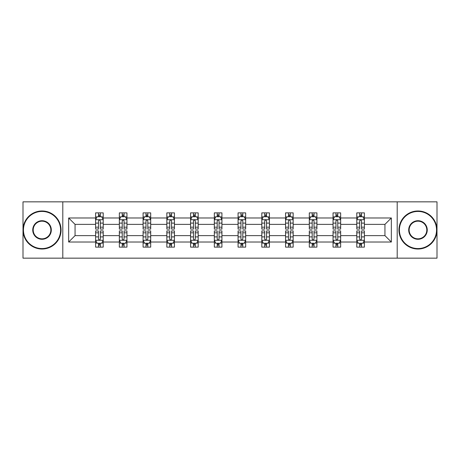 <?xml version="1.0" encoding="UTF-8"?>
<svg xmlns="http://www.w3.org/2000/svg" width="460" height="460" viewBox="0 0 460 460"><rect width="100%" height="100%" fill="white"/><g stroke="black" fill="none" stroke-linecap="round" stroke-linejoin="round"><path stroke-width="0.69" d="M397.198 201.842L23 201.842L23 258.158L437 258.158L437 201.842L397.198 201.842L397.198 258.158M364.4 242.023L364.4 235.629L384.945 235.629L391.339 242.023L364.4 242.023L364.4 247.123L361.508 247.123L361.508 243.242M62.801 258.158L62.801 201.842M356.787 242.023L340.653 242.023L340.653 235.629L356.787 235.629L356.787 247.123L364.4 247.123L364.4 243.058L362.969 243.058M340.653 242.023L340.653 247.123L337.761 247.123L337.761 243.242M333.046 242.023L316.911 242.023L316.911 235.629L333.046 235.629L333.046 247.123L340.653 247.123L340.653 243.058L339.221 243.058M316.911 242.023L316.911 247.123L314.019 247.123L314.019 243.242M309.298 242.023L293.164 242.023L293.164 235.629L309.298 235.629L309.298 247.123L316.911 247.123L316.911 243.058L315.479 243.058M293.164 242.023L293.164 247.123L290.271 247.123L290.271 243.242M285.556 242.023L269.422 242.023L269.422 235.629L285.556 235.629L285.556 247.123L293.164 247.123L293.164 243.058L291.732 243.058M269.422 242.023L269.422 247.123L266.53 247.123L266.53 243.242M261.809 242.023L245.674 242.023L245.674 235.629L261.809 235.629L261.809 247.123L269.422 247.123L269.422 243.058L267.99 243.058M245.674 242.023L245.674 247.123L242.788 247.123L242.788 243.242M238.067 242.023L221.933 242.023L221.933 235.629L238.067 235.629L238.067 247.123L245.674 247.123L245.674 243.058L244.248 243.058M221.933 242.023L221.933 247.123L219.04 247.123L219.04 243.242M214.325 242.023L198.191 242.023L198.191 235.629L214.325 235.629L214.325 247.123L221.933 247.123L221.933 243.058L220.501 243.058M198.191 242.023L198.191 247.123L195.299 247.123L195.299 243.242M190.578 242.023L174.443 242.023L174.443 235.629L190.578 235.629L190.578 247.123L198.191 247.123L198.191 243.058L196.759 243.058M174.443 242.023L174.443 247.123L171.551 247.123L171.551 243.242M166.836 242.023L150.702 242.023L150.702 235.629L166.836 235.629L166.836 247.123L174.443 247.123L174.443 243.058L173.012 243.058M150.702 242.023L150.702 247.123L147.809 247.123L147.809 243.242M143.089 242.023L126.954 242.023L126.954 235.629L143.089 235.629L143.089 247.123L150.702 247.123L150.702 243.058L149.27 243.058M126.954 242.023L126.954 247.123L124.062 247.123L124.062 243.242M119.347 242.023L103.212 242.023L103.212 235.629L119.347 235.629L119.347 247.123L126.954 247.123L126.954 243.058L125.528 243.058M103.212 242.023L103.212 247.123L100.32 247.123L100.32 243.242M95.599 242.023L68.661 242.023L68.661 217.977L95.599 217.977L95.599 224.371L75.055 224.371L75.055 235.629L95.599 235.629L95.599 247.123L103.212 247.123L103.212 243.058L101.781 243.058M97.031 216.942L95.599 216.942L95.599 212.876L95.599 217.977M95.599 212.876L103.212 212.876L103.212 217.977L119.347 217.977L119.347 212.876L126.954 212.876L126.954 217.977L143.089 217.977L143.089 212.876L150.702 212.876L150.702 217.977L166.836 217.977L166.836 212.876L174.443 212.876L174.443 217.977L190.578 217.977L190.578 212.876L198.191 212.876L198.191 217.977L214.325 217.977L214.325 212.876L221.933 212.876L221.933 217.977L238.067 217.977L238.067 212.876L245.674 212.876L245.674 217.977L261.809 217.977L261.809 212.876L269.422 212.876L269.422 217.977L285.556 217.977L285.556 212.876L293.164 212.876L293.164 217.977L309.298 217.977L309.298 212.876L316.911 212.876L316.911 217.977L333.046 217.977L333.046 212.876L340.653 212.876L340.653 217.977L356.787 217.977L356.787 212.876L364.4 212.876L364.4 217.977L391.339 217.977L391.339 242.023M356.787 217.977L356.787 224.371L340.653 224.371L340.653 217.977M333.046 217.977L333.046 224.371L316.911 224.371L316.911 217.977M309.298 217.977L309.298 224.371L293.164 224.371L293.164 217.977M285.556 217.977L285.556 224.371L269.422 224.371L269.422 217.977M261.809 217.977L261.809 224.371L245.674 224.371L245.674 217.977M238.067 217.977L238.067 224.371L221.933 224.371L221.933 217.977M214.325 217.977L214.325 224.371L198.191 224.371L198.191 217.977M190.578 217.977L190.578 224.371L174.443 224.371L174.443 217.977M166.836 217.977L166.836 224.371L150.702 224.371L150.702 217.977M143.089 217.977L143.089 224.371L126.954 224.371L126.954 217.977M119.347 217.977L119.347 224.371L103.212 224.371L103.212 217.977M68.661 217.977L75.055 224.371M384.945 235.629L384.945 224.371L364.4 224.371L364.4 217.977M359.68 216.683L361.508 216.683M335.938 216.683L337.761 216.683M312.19 216.683L314.019 216.683M288.449 216.683L290.271 216.683M264.701 216.683L266.53 216.683M240.959 216.683L242.788 216.683M217.212 216.683L219.04 216.683M193.47 216.683L195.299 216.683M169.728 216.683L171.551 216.683M145.981 216.683L147.809 216.683M122.239 216.683L124.062 216.683M98.492 216.683L100.32 216.683M98.492 243.317L100.32 243.317M122.239 243.317L124.062 243.317M145.981 243.317L147.809 243.317M169.728 243.317L171.551 243.317M193.47 243.317L195.299 243.317M217.212 243.317L219.04 243.317M240.959 243.317L242.788 243.317M264.701 243.317L266.53 243.317M288.449 243.317L290.271 243.317M312.19 243.317L314.019 243.317M335.938 243.317L337.761 243.317M359.68 243.317L361.508 243.317M75.055 235.629L68.661 242.023M391.339 217.977L384.945 224.371M100.32 214.855L98.492 214.855M95.599 227.177L95.599 229.086L98.492 229.086L98.492 227.177L95.599 227.177L95.599 224.371M103.212 224.371L103.212 229.086L100.32 229.086L100.32 220.944C99.711 219.771 99.101 219.771 98.492 220.944L98.492 227.177M101.781 216.942L103.212 216.942L103.212 212.876L100.32 212.876L103.212 212.876M103.212 219.799L101.689 216.758L97.123 216.758L95.599 219.799M98.492 216.758L98.492 212.876M100.32 212.876L100.32 216.758M98.492 245.145L100.32 245.145M103.212 232.823L103.212 230.914L100.32 230.914L100.32 232.823L103.212 232.823L103.212 235.629M95.599 235.629L95.599 230.914L98.492 230.914L98.492 239.056C99.101 240.229 99.711 240.229 100.32 239.056L100.32 232.823M97.031 243.058L95.599 243.058L95.599 247.123L98.492 247.123L98.492 243.242M95.599 240.2L97.123 243.242L101.689 243.242L103.212 240.2M42.027 211.433A18.567 18.567 0 0 0 23.454 230A18.567 18.567 0 0 0 42.027 248.567A18.567 18.567 0 0 0 60.593 230A18.567 18.567 0 0 0 42.027 211.433M42.027 249.027A19.027 19.027 0 0 1 23 230A19.027 19.027 0 0 1 42.027 210.973A19.027 19.027 0 0 1 61.053 230A19.027 19.027 0 0 1 42.027 249.027M42.027 220.714A9.286 9.286 0 0 1 51.313 230A9.286 9.286 0 0 1 42.027 239.286A9.286 9.286 0 0 1 32.74 230A9.286 9.286 0 0 1 42.027 220.714M42.027 238.826A8.826 8.826 0 0 0 50.853 230A8.826 8.826 0 0 0 42.027 221.174A8.826 8.826 0 0 0 33.2 230A8.826 8.826 0 0 0 42.027 238.826M417.973 211.433A18.567 18.567 0 0 0 399.406 230A18.567 18.567 0 0 0 417.973 248.567A18.567 18.567 0 0 0 436.546 230A18.567 18.567 0 0 0 417.973 211.433M417.973 249.027A19.027 19.027 0 0 1 398.947 230A19.027 19.027 0 0 1 417.973 210.973A19.027 19.027 0 0 1 437 230A19.027 19.027 0 0 1 417.973 249.027M417.973 220.714A9.286 9.286 0 0 1 427.259 230A9.286 9.286 0 0 1 417.973 239.286A9.286 9.286 0 0 1 408.687 230A9.286 9.286 0 0 1 417.973 220.714M417.973 238.826A8.826 8.826 0 0 0 426.799 230A8.826 8.826 0 0 0 417.973 221.174A8.826 8.826 0 0 0 409.147 230A8.826 8.826 0 0 0 417.973 238.826M124.062 214.855L122.239 214.855M120.779 216.942L119.347 216.942L119.347 212.876L122.239 212.876L119.347 212.876M119.347 227.177L119.347 229.086L122.239 229.086L122.239 227.177L119.347 227.177L119.347 224.371M126.954 224.371L126.954 229.086L124.062 229.086L124.062 220.944C123.458 219.771 122.849 219.771 122.239 220.944L122.239 227.177M125.528 216.942L126.954 216.942L126.954 212.876L124.062 212.876L126.954 212.876M126.954 219.799L125.436 216.758L120.871 216.758L119.347 219.799M122.239 216.758L122.239 212.876M124.062 212.876L124.062 216.758M147.809 214.855L145.981 214.855M144.52 216.942L143.089 216.942L143.089 212.876L145.981 212.876L143.089 212.876M143.089 227.177L143.089 229.086L145.981 229.086L145.981 227.177L143.089 227.177L143.089 224.371M150.702 224.371L150.702 229.086L147.809 229.086L147.809 220.944C147.2 219.771 146.59 219.771 145.981 220.944L145.981 227.177M149.27 216.942L150.702 216.942L150.702 212.876L147.809 212.876L150.702 212.876M150.702 219.799L149.178 216.758L144.612 216.758L143.089 219.799M145.981 216.758L145.981 212.876M147.809 212.876L147.809 216.758M122.239 245.145L124.062 245.145M126.954 232.823L126.954 230.914L124.062 230.914L124.062 232.823L126.954 232.823L126.954 235.629M119.347 235.629L119.347 230.914L122.239 230.914L122.239 239.056C122.849 240.229 123.452 240.229 124.062 239.056L124.062 232.823M120.779 243.058L119.347 243.058L119.347 247.123L122.239 247.123L122.239 243.242M119.347 240.2L120.871 243.242L125.436 243.242L126.954 240.2M145.981 245.145L147.809 245.145M150.702 232.823L150.702 230.914L147.809 230.914L147.809 232.823L150.702 232.823L150.702 235.629M143.089 235.629L143.089 230.914L145.981 230.914L145.981 239.056C146.59 240.229 147.2 240.229 147.809 239.056L147.809 232.823M144.52 243.058L143.089 243.058L143.089 247.123L145.981 247.123L145.981 243.242M143.089 240.2L144.612 243.242L149.178 243.242L150.702 240.2M171.551 214.855L169.728 214.855M168.268 216.942L166.836 216.942L166.836 212.876L169.728 212.876L166.836 212.876M166.836 227.177L166.836 229.086L169.728 229.086L169.728 227.177L166.836 227.177L166.836 224.371M174.443 224.371L174.443 229.086L171.551 229.086L171.551 220.944C170.947 219.771 170.338 219.771 169.728 220.944L169.728 227.177M173.012 216.942L174.443 216.942L174.443 212.876L171.551 212.876L174.443 212.876M174.443 219.799L172.925 216.758L168.354 216.758L166.836 219.799M169.728 216.758L169.728 212.876M171.551 212.876L171.551 216.758M169.728 245.145L171.551 245.145M174.443 232.823L174.443 230.914L171.551 230.914L171.551 232.823L174.443 232.823L174.443 235.629M166.836 235.629L166.836 230.914L169.728 230.914L169.728 239.056C170.332 240.229 170.942 240.229 171.551 239.056L171.551 232.823M168.268 243.058L166.836 243.058L166.836 247.123L169.728 247.123L169.728 243.242M166.836 240.2L168.354 243.242L172.925 243.242L174.443 240.2M195.299 214.855L193.47 214.855M192.01 216.942L190.578 216.942L190.578 212.876L193.47 212.876L190.578 212.876M190.578 227.177L190.578 229.086L193.47 229.086L193.47 227.177L190.578 227.177L190.578 224.371M198.191 224.371L198.191 229.086L195.299 229.086L195.299 220.944C194.689 219.771 194.08 219.771 193.47 220.944L193.47 227.177M196.759 216.942L198.191 216.942L198.191 212.876L195.299 212.876L198.191 212.876M198.191 219.799L196.667 216.758L192.102 216.758L190.578 219.799M193.47 216.758L193.47 212.876M195.299 212.876L195.299 216.758M193.47 245.145L195.299 245.145M198.191 232.823L198.191 230.914L195.299 230.914L195.299 232.823L198.191 232.823L198.191 235.629M190.578 235.629L190.578 230.914L193.47 230.914L193.47 239.056C194.08 240.229 194.689 240.229 195.299 239.056L195.299 232.823M192.01 243.058L190.578 243.058L190.578 247.123L193.47 247.123L193.47 243.242M190.578 240.2L192.102 243.242L196.667 243.242L198.191 240.2M219.04 214.855L217.212 214.855M215.751 216.942L214.325 216.942L214.325 212.876L217.212 212.876L214.325 212.876M214.325 227.177L214.325 229.086L217.212 229.086L217.212 227.177L214.325 227.177L214.325 224.371M221.933 224.371L221.933 229.086L219.04 229.086L219.04 220.944C218.431 219.771 217.821 219.771 217.212 220.944L217.212 227.177M220.501 216.942L221.933 216.942L221.933 212.876L219.04 212.876L221.933 212.876M221.933 219.799L220.409 216.758L215.843 216.758L214.325 219.799M217.212 216.758L217.212 212.876M219.04 212.876L219.04 216.758M217.212 245.145L219.04 245.145M221.933 232.823L221.933 230.914L219.04 230.914L219.04 232.823L221.933 232.823L221.933 235.629M214.325 235.629L214.325 230.914L217.212 230.914L217.212 239.056C217.821 240.229 218.431 240.229 219.04 239.056L219.04 232.823M215.751 243.058L214.325 243.058L214.325 247.123L217.212 247.123L217.212 243.242M214.325 240.2L215.843 243.242L220.409 243.242L221.933 240.2M242.788 214.855L240.959 214.855M239.499 216.942L238.067 216.942L238.067 212.876L240.959 212.876L238.067 212.876M238.067 227.177L238.067 229.086L240.959 229.086L240.959 227.177L238.067 227.177L238.067 224.371M245.674 224.371L245.674 229.086L242.788 229.086L242.788 220.944C242.178 219.771 241.569 219.771 240.959 220.944L240.959 227.177M244.248 216.942L245.674 216.942L245.674 212.876L242.788 212.876L245.674 212.876M245.674 219.799L244.156 216.758L239.591 216.758L238.067 219.799M240.959 216.758L240.959 212.876M242.788 212.876L242.788 216.758M240.959 245.145L242.788 245.145M245.674 232.823L245.674 230.914L242.788 230.914L242.788 232.823L245.674 232.823L245.674 235.629M238.067 235.629L238.067 230.914L240.959 230.914L240.959 239.056C241.569 240.229 242.178 240.229 242.788 239.056L242.788 232.823M239.499 243.058L238.067 243.058L238.067 247.123L240.959 247.123L240.959 243.242M238.067 240.2L239.591 243.242L244.156 243.242L245.674 240.2M266.53 214.855L264.701 214.855M263.241 216.942L261.809 216.942L261.809 212.876L264.701 212.876L261.809 212.876M261.809 227.177L261.809 229.086L264.701 229.086L264.701 227.177L261.809 227.177L261.809 224.371M269.422 224.371L269.422 229.086L266.53 229.086L266.53 220.944C265.92 219.771 265.311 219.771 264.701 220.944L264.701 227.177M267.99 216.942L269.422 216.942L269.422 212.876L266.53 212.876L269.422 212.876M269.422 219.799L267.898 216.758L263.333 216.758L261.809 219.799M264.701 216.758L264.701 212.876M266.53 212.876L266.53 216.758M264.701 245.145L266.53 245.145M269.422 232.823L269.422 230.914L266.53 230.914L266.53 232.823L269.422 232.823L269.422 235.629M261.809 235.629L261.809 230.914L264.701 230.914L264.701 239.056C265.311 240.229 265.92 240.229 266.53 239.056L266.53 232.823M263.241 243.058L261.809 243.058L261.809 247.123L264.701 247.123L264.701 243.242M261.809 240.2L263.333 243.242L267.898 243.242L269.422 240.2M290.271 214.855L288.449 214.855M286.988 216.942L285.556 216.942L285.556 212.876L288.449 212.876L285.556 212.876M285.556 227.177L285.556 229.086L288.449 229.086L288.449 227.177L285.556 227.177L285.556 224.371M293.164 224.371L293.164 229.086L290.271 229.086L290.271 220.944C289.668 219.771 289.058 219.771 288.449 220.944L288.449 227.177M291.732 216.942L293.164 216.942L293.164 212.876L290.271 212.876L293.164 212.876M293.164 219.799L291.646 216.758L287.075 216.758L285.556 219.799M288.449 216.758L288.449 212.876M290.271 212.876L290.271 216.758M288.449 245.145L290.271 245.145M293.164 232.823L293.164 230.914L290.271 230.914L290.271 232.823L293.164 232.823L293.164 235.629M285.556 235.629L285.556 230.914L288.449 230.914L288.449 239.056C289.052 240.229 289.662 240.229 290.271 239.056L290.271 232.823M286.988 243.058L285.556 243.058L285.556 247.123L288.449 247.123L288.449 243.242M285.556 240.2L287.075 243.242L291.646 243.242L293.164 240.2M314.019 214.855L312.19 214.855M310.73 216.942L309.298 216.942L309.298 212.876L312.19 212.876L309.298 212.876M309.298 227.177L309.298 229.086L312.19 229.086L312.19 227.177L309.298 227.177L309.298 224.371M316.911 224.371L316.911 229.086L314.019 229.086L314.019 220.944C313.409 219.771 312.8 219.771 312.19 220.944L312.19 227.177M315.479 216.942L316.911 216.942L316.911 212.876L314.019 212.876L316.911 212.876M316.911 219.799L315.387 216.758L310.822 216.758L309.298 219.799M312.19 216.758L312.19 212.876M314.019 212.876L314.019 216.758M312.19 245.145L314.019 245.145M316.911 232.823L316.911 230.914L314.019 230.914L314.019 232.823L316.911 232.823L316.911 235.629M309.298 235.629L309.298 230.914L312.19 230.914L312.19 239.056C312.8 240.229 313.409 240.229 314.019 239.056L314.019 232.823M310.73 243.058L309.298 243.058L309.298 247.123L312.19 247.123L312.19 243.242M309.298 240.2L310.822 243.242L315.387 243.242L316.911 240.2M337.761 214.855L335.938 214.855M334.472 216.942L333.046 216.942L333.046 212.876L335.938 212.876L333.046 212.876M333.046 227.177L333.046 229.086L335.938 229.086L335.938 227.177L333.046 227.177L333.046 224.371M340.653 224.371L340.653 229.086L337.761 229.086L337.761 220.944C337.151 219.771 336.547 219.771 335.938 220.944L335.938 227.177M339.221 216.942L340.653 216.942L340.653 212.876L337.761 212.876L340.653 212.876M340.653 219.799L339.129 216.758L334.564 216.758L333.046 219.799M335.938 216.758L335.938 212.876M337.761 212.876L337.761 216.758M335.938 245.145L337.761 245.145M340.653 232.823L340.653 230.914L337.761 230.914L337.761 232.823L340.653 232.823L340.653 235.629M333.046 235.629L333.046 230.914L335.938 230.914L335.938 239.056C336.542 240.229 337.151 240.229 337.761 239.056L337.761 232.823M334.472 243.058L333.046 243.058L333.046 247.123L335.938 247.123L335.938 243.242M333.046 240.2L334.564 243.242L339.129 243.242L340.653 240.2M361.508 214.855L359.68 214.855M358.219 216.942L356.787 216.942L356.787 212.876L359.68 212.876L356.787 212.876M356.787 227.177L356.787 229.086L359.68 229.086L359.68 227.177L356.787 227.177L356.787 224.371M364.4 224.371L364.4 229.086L361.508 229.086L361.508 220.944C360.899 219.771 360.289 219.771 359.68 220.944L359.68 227.177M362.969 216.942L364.4 216.942L364.4 212.876L361.508 212.876L364.4 212.876M364.4 219.799L362.877 216.758L358.311 216.758L356.787 219.799M359.68 216.758L359.68 212.876M361.508 212.876L361.508 216.758M359.68 245.145L361.508 245.145M364.4 232.823L364.4 230.914L361.508 230.914L361.508 232.823L364.4 232.823L364.4 235.629M356.787 235.629L356.787 230.914L359.68 230.914L359.68 239.056C360.289 240.229 360.899 240.229 361.508 239.056L361.508 232.823M358.219 243.058L356.787 243.058L356.787 247.123L359.68 247.123L359.68 243.242M356.787 240.2L358.311 243.242L362.877 243.242L364.4 240.2M103.172 219.725L95.64 219.725M103.212 227.177L100.32 227.177M98.492 223.1L95.599 223.1M103.212 223.1L100.32 223.1M100.32 215.826L98.492 215.826M95.64 240.275L103.172 240.275M95.599 232.823L98.492 232.823M100.32 236.9L103.212 236.9M95.599 236.9L98.492 236.9M98.492 244.174L100.32 244.174M126.92 219.725L119.381 219.725M126.954 227.177L124.062 227.177M122.239 223.1L119.347 223.1M126.954 223.1L124.062 223.1M124.062 215.826L122.239 215.826M150.661 219.725L143.129 219.725M150.702 227.177L147.809 227.177M145.981 223.1L143.089 223.1M150.702 223.1L147.809 223.1M147.809 215.826L145.981 215.826M119.381 240.275L126.92 240.275M119.347 232.823L122.239 232.823M124.062 236.9L126.954 236.9M119.347 236.9L122.239 236.9M122.239 244.174L124.062 244.174M143.129 240.275L150.661 240.275M143.089 232.823L145.981 232.823M147.809 236.9L150.702 236.9M143.089 236.9L145.981 236.9M145.981 244.174L147.809 244.174M174.409 219.725L166.871 219.725M174.443 227.177L171.551 227.177M169.728 223.1L166.836 223.1M174.443 223.1L171.551 223.1M171.551 215.826L169.728 215.826M166.871 240.275L174.409 240.275M166.836 232.823L169.728 232.823M171.551 236.9L174.443 236.9M166.836 236.9L169.728 236.9M169.728 244.174L171.551 244.174M198.151 219.725L190.618 219.725M198.191 227.177L195.299 227.177M193.47 223.1L190.578 223.1M198.191 223.1L195.299 223.1M195.299 215.826L193.47 215.826M190.618 240.275L198.151 240.275M190.578 232.823L193.47 232.823M195.299 236.9L198.191 236.9M190.578 236.9L193.47 236.9M193.47 244.174L195.299 244.174M221.892 219.725L214.36 219.725M221.933 227.177L219.04 227.177M217.212 223.1L214.325 223.1M221.933 223.1L219.04 223.1M219.04 215.826L217.212 215.826M214.36 240.275L221.892 240.275M214.325 232.823L217.212 232.823M219.04 236.9L221.933 236.9M214.325 236.9L217.212 236.9M217.212 244.174L219.04 244.174M245.64 219.725L238.107 219.725M245.674 227.177L242.788 227.177M240.959 223.1L238.067 223.1M245.674 223.1L242.788 223.1M242.788 215.826L240.959 215.826M238.107 240.275L245.64 240.275M238.067 232.823L240.959 232.823M242.788 236.9L245.674 236.9M238.067 236.9L240.959 236.9M240.959 244.174L242.788 244.174M269.382 219.725L261.849 219.725M269.422 227.177L266.53 227.177M264.701 223.1L261.809 223.1M269.422 223.1L266.53 223.1M266.53 215.826L264.701 215.826M261.849 240.275L269.382 240.275M261.809 232.823L264.701 232.823M266.53 236.9L269.422 236.9M261.809 236.9L264.701 236.9M264.701 244.174L266.53 244.174M293.129 219.725L285.591 219.725M293.164 227.177L290.271 227.177M288.449 223.1L285.556 223.1M293.164 223.1L290.271 223.1M290.271 215.826L288.449 215.826M285.591 240.275L293.129 240.275M285.556 232.823L288.449 232.823M290.271 236.9L293.164 236.9M285.556 236.9L288.449 236.9M288.449 244.174L290.271 244.174M316.871 219.725L309.339 219.725M316.911 227.177L314.019 227.177M312.19 223.1L309.298 223.1M316.911 223.1L314.019 223.1M314.019 215.826L312.19 215.826M309.339 240.275L316.871 240.275M309.298 232.823L312.19 232.823M314.019 236.9L316.911 236.9M309.298 236.9L312.19 236.9M312.19 244.174L314.019 244.174M340.613 219.725L333.08 219.725M340.653 227.177L337.761 227.177M335.938 223.1L333.046 223.1M340.653 223.1L337.761 223.1M337.761 215.826L335.938 215.826M333.08 240.275L340.613 240.275M333.046 232.823L335.938 232.823M337.761 236.9L340.653 236.9M333.046 236.9L335.938 236.9M335.938 244.174L337.761 244.174M364.36 219.725L356.828 219.725M364.4 227.177L361.508 227.177M359.68 223.1L356.787 223.1M364.4 223.1L361.508 223.1M361.508 215.826L359.68 215.826M356.828 240.275L364.36 240.275M356.787 232.823L359.68 232.823M361.508 236.9L364.4 236.9M356.787 236.9L359.68 236.9M359.68 244.174L361.508 244.174"/></g></svg>
